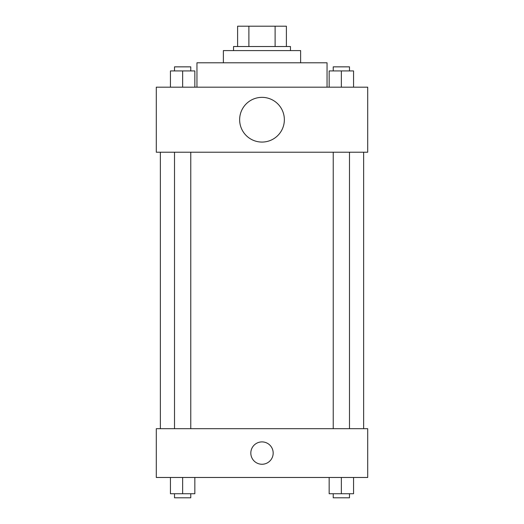 <?xml version="1.0" encoding="UTF-8"?>
<svg xmlns="http://www.w3.org/2000/svg" width="524" height="524" viewBox="0 0 524 524"><rect width="100%" height="100%" fill="white"/><g stroke="black" fill="none" stroke-linecap="round" stroke-linejoin="round"><path stroke-width="0.79" d="M248.887 46.525L248.887 26.2L237.608 26.2L237.608 46.525L237.608 26.2M248.887 26.2L286.392 26.2L286.392 46.525M275.113 46.525L275.113 26.2M233.54 50.592L233.54 46.525L290.46 46.525L290.46 50.592M223.375 62.788L223.375 50.592L300.625 50.592L300.625 62.788M196.952 87.18L196.952 62.788L327.048 62.788L327.048 87.18M156.296 87.18L367.704 87.18L367.704 152.229L156.296 152.229L156.296 87.18M262 142.07A22.362 22.362 0 0 1 242.638 108.527A22.362 22.362 0 0 1 281.362 108.527A22.362 22.362 0 0 1 262 142.07M156.296 428.684L367.704 428.684L367.704 477.475L156.296 477.475L156.296 428.684M262 464.257A11.181 11.181 0 0 1 252.319 447.489A11.181 11.181 0 0 1 271.681 447.489A11.181 11.181 0 0 1 262 464.257M329.164 477.475L329.164 493.732L353.556 493.732L353.556 477.475L353.556 493.732M341.36 493.732L341.36 477.475M349.488 493.732L349.488 497.8L333.225 497.8L333.225 493.732M170.444 477.475L170.444 493.732L194.836 493.732L194.836 477.475L194.836 493.732M182.64 493.732L182.64 477.475M190.775 493.732L190.775 497.8L174.512 497.8L174.512 493.732M329.164 87.18L329.164 70.923L353.556 70.923L353.556 87.18L353.556 70.923M341.36 87.18L341.36 70.923M349.488 70.923L349.488 66.856L333.225 66.856L333.225 70.923M170.444 87.18L170.444 70.923L194.836 70.923L194.836 87.18L194.836 70.923M182.64 87.18L182.64 70.923M190.775 70.923L190.775 66.856L174.512 66.856L174.512 70.923M363.636 428.684L363.636 152.229M160.364 428.684L160.364 152.229M333.225 152.229L333.225 428.684M349.488 152.229L349.488 428.684M190.775 428.684L190.775 152.229M174.512 428.684L174.512 152.229"/></g></svg>
